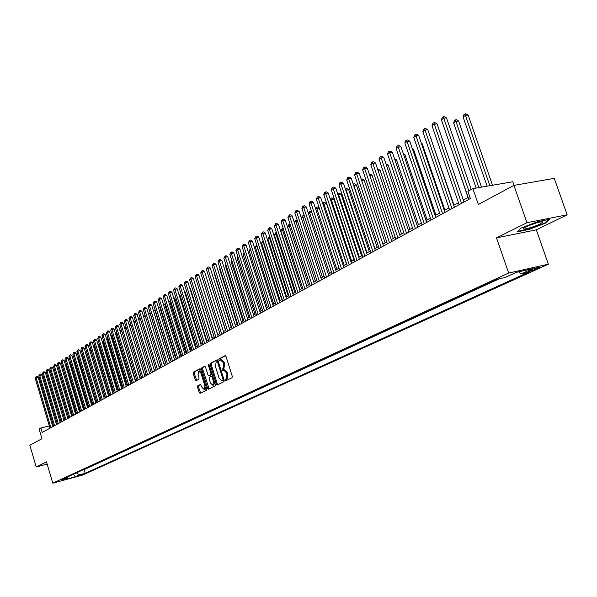 <?xml version="1.0" encoding="UTF-8"?>
<svg xmlns="http://www.w3.org/2000/svg" width="597" height="597" viewBox="0 0 597 597"><rect width="100%" height="100%" fill="white"/><g stroke="black" fill="none" stroke-linecap="round" stroke-linejoin="round"><path stroke-width="0.9" d="M225.233 380.162L225.845 380.744L232.046 377.722L232.278 376.326L226.024 356.491L225.159 355.663L218.995 358.857L218.838 359.827L219.435 360.401L220.442 359.901L223.203 362.536L223.718 364.177L222.98 368.618L222.196 369.013L222.032 369.983L222.636 370.558L223.629 370.08L226.412 372.737L226.927 374.386L226.188 378.804L225.397 379.192L225.233 380.162M223.785 370.043L224.591 369.849L227.367 372.506L227.89 374.155L227.144 378.573L226.353 378.961L226.494 380.423M225.532 355.737L219.957 358.633L220.077 360.073M220.606 359.864L221.397 359.678L224.159 362.312L224.673 363.954L223.935 368.386L223.151 368.789L223.285 370.237M83.655 474.219L78.259 475.764L83.655 474.219M197.734 385.834L197.525 387.162L199.197 392.527L200.025 393.341L206.502 390.184L206.719 388.841L200.704 369.58L199.823 368.797L193.458 372.095L193.249 373.431L195.264 379.893L196.085 380.707L198.853 379.304L199.062 377.968L198.062 374.744L198.756 371.095L200.965 373.259L204.92 385.923L204.226 389.557L202.002 387.371L200.51 384.453L197.734 385.834L198.674 385.602L198.465 386.931L200.637 393.05M526.957 222.711L496.495 237.867L536.322 229.838L567.15 214.808L526.957 222.711L513.905 185.383L478.346 204.472L472.876 188.622L467.906 191.376L470.376 198.54L42.2 432.429L40.894 428.004L39.096 429.004L41.962 438.72L29.85 445.22L36.23 466.981L47.156 464.108M496.495 237.867L508.674 273.045L52.767 483.167L46.491 461.869L36.23 466.981M216.353 384.132L217.256 384.938L223.965 381.662L224.196 380.289L218.017 360.633L217.159 359.812L210.465 363.282L210.241 364.648L216.353 384.132L217.301 383.893L217.815 384.662M215.144 385.968L208.525 389.192L207.681 388.371L201.659 369.088L201.868 367.737L204.696 366.274L205.525 367.088L207.98 374.931L208.823 375.752L210.734 374.789L210.957 373.431L208.39 365.23L208.577 364.26L209.166 364.827L215.368 384.61L215.144 385.968M513.905 185.383L554.255 178.369L567.15 214.808M531.845 269.553L528.323 271.284C528.942 271.657 531.531 270.941 536.084 269.135L539.636 267.396C539.016 267.016 536.419 267.74 531.845 269.553M508.674 273.045L548.359 264.195L82.617 475.055L52.767 483.167M82.826 469.943L84.102 469.6L85.214 473.309L528.614 272.21L521.241 273.866L518.569 271.822M85.214 473.309L79.58 474.839L75.409 476.734L63.125 480.078L67.245 478.19L61.521 479.742L497.443 279.224L505.017 277.515L516.368 272.314L532.651 268.672L521.241 273.866M84.102 469.6L499.099 278.851M514.077 185.354L512.823 181.764L472.876 188.622M536.322 229.838L548.359 264.195M53.282 424.922L52.357 425.191M49.312 425.937L40.894 428.004M468.152 197.391L463.287 200.062M458.466 202.711L453.72 205.308M448.944 207.928L444.325 210.465M439.601 213.054L435.094 215.524M430.415 218.092L426.019 220.502M421.385 223.039L417.109 225.39M412.52 227.905L408.341 230.196M403.796 232.688L399.729 234.919M395.229 237.39L391.259 239.569M386.796 242.009L382.923 244.136M378.513 246.554L374.737 248.628M370.364 251.024L366.677 253.046M362.342 255.426L358.752 257.397M354.454 259.747L350.954 261.673M346.7 264.008L343.275 265.881M339.059 268.195L335.723 270.023M331.544 272.314L328.29 274.105M324.149 276.374L320.97 278.112M316.865 280.366L313.768 282.068M309.701 284.299L306.671 285.956M302.642 288.164L299.687 289.791M295.694 291.978L292.806 293.56M288.844 295.731L286.03 297.276M282.105 299.433L279.359 300.94M275.456 303.075L272.777 304.545M268.919 306.664L266.299 308.097M262.464 310.201L259.911 311.604M256.113 313.686L253.621 315.052M249.852 317.119L247.419 318.455M243.68 320.507L241.307 321.805M237.599 323.843L235.278 325.111M231.599 327.134L229.338 328.372M225.681 330.372L223.472 331.589M219.853 333.574L217.696 334.753M214.107 336.723L212.002 337.88M208.435 339.835L206.375 340.962M202.838 342.902L200.831 344.006M197.323 345.932L195.368 347.006M191.876 348.917L189.973 349.961M186.51 351.857L184.645 352.879M181.212 354.767L179.391 355.76M175.981 357.633L174.205 358.603M170.824 360.461L169.093 361.416M165.735 363.252L164.041 364.185M160.705 366.013L159.056 366.916M155.742 368.73L154.13 369.618M150.847 371.416L149.272 372.282M146.011 374.073L144.481 374.909M141.235 376.692L139.743 377.505M136.519 379.274L135.064 380.073M131.87 381.826L130.445 382.61M127.265 384.349L125.885 385.11M122.728 386.841L121.378 387.58M118.243 389.296L116.922 390.02M113.811 391.729L112.527 392.438M109.438 394.132L108.176 394.818M105.109 396.505L103.885 397.177M100.841 398.848L99.647 399.497M96.617 401.162L95.453 401.796M92.445 403.453L91.311 404.072M88.319 405.714L87.214 406.318M84.244 407.945L83.17 408.535M80.222 410.154L79.17 410.729M76.237 412.34L75.215 412.9M72.304 414.497L71.312 415.042M68.416 416.631L67.446 417.161M64.566 418.736L63.625 419.258M60.767 420.825L59.849 421.325M57.006 422.885L56.111 423.377M53.536 426.236L53.17 424.989M67.245 478.19L67.939 476.787M76.438 472.884L79.58 474.839M75.409 476.734L73.386 474.287M521.084 228.054L516.972 231.882L528.987 229.472L545.195 223.256L549.65 219.323L537.561 221.711L521.084 228.054M545.024 222.771L545.195 223.256M528.86 229.099L528.987 229.472M217.532 359.887L211.413 363.058L211.196 364.424L217.301 383.893M222.853 380.438L223.017 379.476L217.599 362.237L217.002 361.663L216.136 362.103L215.42 366.513L219.106 378.252L221.868 380.908L224.032 379.767M218.315 361.581L217.077 361.655M222.517 380.729L222.024 380.849M223.808 380.207L222.98 380.61M205.055 366.349L202.816 367.513L202.599 368.864L209.137 388.901M209.674 375.535L211.689 374.565L211.995 373.864M210.532 383.087L212.801 385.296L213.517 381.617L212.107 377.103L211.263 376.282L209.346 377.237L209.129 378.595L210.532 383.087M213.644 385.087L214.696 382.468M212.763 376.311L211.36 376.267M200.853 384.513L198.674 385.602M205.062 389.356L206.092 386.841M201.458 371.998L199.704 370.871L198.876 371.065M200.234 368.849L194.391 371.879L194.189 373.215L196.674 380.408M492.518 185.249L468.13 115.064L465.451 115.415L463.063 116.915L487.092 186.182M489.861 185.704L464.914 113.967L465.981 113.833L468.13 115.064M463.063 116.915L463.959 114.572L464.914 113.967M471.234 189.525L446.504 117.885L443.765 118.243L468.817 190.868M441.392 119.751L442.302 117.385L443.25 116.781L443.765 118.243L441.392 119.751L468.839 199.383M443.25 116.781L444.347 116.639L446.504 117.885M540.121 223.957L543.016 221.957C540.494 221.375 534.845 222.972 526.061 226.748L523.867 228.009C519.868 230.778 533.27 227.42 540.121 223.957M527.763 225.957L537.696 222.472M548.718 219.509L544.718 223.039L529.017 229.061L517.524 231.367M481.518 187.137L458.615 121.012L455.951 121.363L453.601 122.833L476.16 188.055M478.876 187.592L455.429 119.922L456.496 119.781L458.615 121.012M453.601 122.833L454.496 120.512L455.429 119.922M444.437 128.571L468.026 197.465M463.309 200.055L440.093 132.586M454.026 205.144L430.736 138.273M430.631 137.959L431.071 138.22M463.973 202.04L437.079 123.877L434.347 124.236L461.548 203.361M432.019 125.721L432.915 123.37L433.847 122.773L434.347 124.236L432.019 125.721L459.138 204.681M433.847 122.773L434.937 122.631L437.079 123.877M454.399 207.271L427.818 129.758L425.094 130.124L451.981 208.592M422.81 131.579L423.698 129.25L424.616 128.668L425.094 130.124L422.81 131.579L449.616 209.883M424.616 128.668L425.698 128.519L427.818 129.758M444.989 212.405L418.713 135.534L416.005 135.907L442.586 213.726M413.758 137.34L414.639 135.026L415.542 134.459L416.005 135.907L413.758 137.34L440.258 214.995M415.542 134.459L416.624 134.31L418.713 135.534M435.75 217.457L409.773 141.213L407.079 141.593L433.347 218.771M404.87 142.996L405.744 140.705L406.624 140.146L407.079 141.593L404.87 142.996L431.064 220.017M406.624 140.146L407.706 139.996L409.773 141.213M444.899 210.151L422.206 143.765L421.557 143.855M421.355 143.265L422.206 143.765M426.668 222.412L400.99 146.795L398.303 147.175L424.28 223.726M396.132 148.556L396.998 146.287L397.863 145.735L398.303 147.175L396.132 148.556L422.034 224.95M397.863 145.735L398.938 145.578L400.99 146.795M435.929 215.069L413.482 149.213L412.549 149.347M412.251 148.489L413.482 149.213M417.751 227.293L392.348 152.28L389.677 152.668L415.363 228.591M387.543 154.019L388.401 151.772L389.251 151.228L389.677 152.668L387.543 154.019L413.154 229.8M389.251 151.228L390.326 151.078L392.348 152.28M427.109 219.905L404.908 154.571L403.691 154.75M403.303 153.616L404.908 154.571M408.975 232.084L383.864 157.668L381.192 158.063L406.594 233.382M379.095 159.392L379.946 157.168L380.789 156.63L381.192 158.063L379.095 159.392L404.43 234.561M380.789 156.63L381.856 156.474L383.864 157.668M418.437 224.659L396.483 159.839L394.983 160.063M394.513 158.668L396.483 159.839M400.356 236.793L375.513 162.966L372.856 163.362L397.983 238.084M370.797 164.675L371.64 162.466L372.461 161.944L372.856 163.362L370.797 164.675L395.856 239.248M372.461 161.944L373.528 161.78L375.513 162.966M409.915 229.338L388.192 165.018L386.431 165.287M385.961 163.899L388.192 165.018M391.878 241.419L367.304 168.182L364.663 168.578L389.513 242.71M362.633 169.869L363.469 167.682L364.282 167.16L364.663 168.578L362.633 169.869L387.416 243.86M364.282 167.16L365.334 167.003L367.304 168.182M401.527 233.934L380.035 170.115L378.02 170.421M377.558 169.041L380.035 170.115M383.543 245.971L359.23 173.309L356.596 173.712L381.185 247.262M354.603 174.981L355.431 172.809L356.23 172.294L356.596 173.712L354.603 174.981L379.125 248.389M356.23 172.294L357.282 172.137L359.23 173.309M393.274 238.457L372.013 175.13L369.752 175.481M369.289 174.1L370.095 173.981L372.013 175.13M375.341 250.456L351.29 178.346L348.67 178.757L372.991 251.74M346.708 180.003L347.529 177.846L348.312 177.346L348.67 178.757L346.708 180.003L370.968 252.844M348.312 177.346L349.364 177.19L351.29 178.346M385.162 242.912L364.118 180.063L361.625 180.451M361.17 179.1L362.222 178.921L364.118 180.063M361.2 179.078L361.327 179.563M367.282 254.859L343.484 183.309L340.872 183.719L364.939 256.135M338.939 184.951L339.753 182.809L340.529 182.316L340.872 183.719L338.939 184.951L362.946 257.225M340.529 182.316L341.574 182.152L343.484 183.309M359.349 259.195L335.798 188.189L333.193 188.6L357.013 260.464M331.298 189.809L332.104 187.689L332.865 187.204L333.193 188.6L331.298 189.809L355.051 261.538M332.865 187.204L333.902 187.04L335.798 188.189M351.543 263.456L328.231 192.988L325.641 193.406L349.215 264.725M323.775 194.6L324.574 192.495L325.32 192.018L325.641 193.406L323.775 194.6L347.282 265.784M325.32 192.018L326.358 191.853L328.231 192.988M377.17 247.292L356.349 184.913L353.648 185.413M374.894 248.539L353.805 185.316L353.454 183.943L354.469 183.779L356.349 184.913M369.312 251.598L348.7 189.689L345.812 190.324M367.043 252.844L346.17 190.1L345.827 188.727L346.842 188.562L348.7 189.689M345.379 189.01L345.827 188.727M361.581 255.844L341.178 194.391L338.103 195.152M359.312 257.083L338.656 194.809L338.327 193.435L339.335 193.271L341.178 194.391M337.671 193.846L338.327 193.435M343.857 267.65L320.79 197.719L318.216 198.137L341.544 268.919M316.373 199.308L317.171 197.219L317.902 196.749L318.216 198.137L316.373 199.308L339.641 269.956M317.902 196.749L318.932 196.585L320.79 197.719M353.969 260.016L333.768 199.025L330.522 199.898M351.708 261.255L331.253 199.435L330.939 198.077L331.939 197.913L333.768 199.025M330.134 198.726L330.939 198.077M336.298 271.777L313.47 202.368L310.895 202.793L333.992 273.045M309.089 203.943L309.873 201.876L310.597 201.413L310.895 202.793L309.089 203.943L332.119 274.06M310.597 201.413L311.627 201.241L313.47 202.368M346.469 264.128L326.477 203.577L323.052 204.57M344.223 265.367L323.97 203.995L323.664 202.644L324.664 202.473L326.477 203.577M322.738 203.629L323.664 202.644M328.865 275.844L306.254 206.943L303.701 207.368L326.559 277.105M301.918 208.502L302.701 206.45L303.41 205.995L303.701 207.368L301.918 208.502L324.716 278.105M303.41 205.995L304.433 205.831L306.254 206.943M336.85 269.404L316.798 208.487L315.709 209.174M319.261 208.077L316.798 208.487L316.507 207.137L317.5 206.972L319.246 208.04M315.462 208.443L316.507 207.137M321.537 279.844L299.157 211.45L296.612 211.883L319.246 281.097M294.858 212.995L295.634 210.957L296.336 210.51L296.612 211.883L294.858 212.995L317.432 282.09M296.336 210.51L297.351 210.345L299.157 211.45M329.589 273.389L309.739 212.905L308.47 213.704M311.91 212.539L309.739 212.905L309.455 211.562L310.447 211.398L311.813 212.233M308.306 213.181L309.455 211.562M314.328 283.784L292.172 215.89L289.635 216.323L312.037 285.03M287.903 217.42L289.366 214.957L289.635 216.323L287.903 217.42L310.261 286.008M289.366 214.957L290.381 214.786L292.172 215.89M322.447 277.307L302.783 217.263L301.351 218.159M304.679 216.935L302.783 217.263L302.507 215.92L303.5 215.756L304.492 216.368M301.254 217.845L302.507 215.92M307.231 287.664L285.284 220.263L282.762 220.696L304.948 288.903M281.06 221.778L282.5 219.338L282.762 220.696L281.06 221.778L303.194 289.866M282.5 219.338L283.515 219.166L285.284 220.263M315.403 281.172L295.933 221.554L294.343 222.547M297.56 221.271L295.933 221.554L295.664 220.218L297.291 220.442M294.306 222.435L295.664 220.218M300.239 291.478L278.508 224.569L275.993 225.002L297.963 292.724M274.314 226.069L275.747 223.651L275.993 225.002L274.314 226.069L296.239 293.664M275.747 223.651L276.747 223.479L278.508 224.569M308.47 284.97L289.187 225.778L287.515 226.823L306.754 285.911M290.552 225.539L289.187 225.778L288.926 224.45L290.194 224.457M287.515 226.823L288.926 224.45M293.351 295.239L271.829 228.808L269.329 229.241L291.09 296.478M267.68 230.293L269.09 227.897L269.329 229.241L267.68 230.293L289.388 297.41M269.09 227.897L270.09 227.726L271.829 228.808M301.642 288.717L282.538 229.942L280.888 230.972L299.948 289.642M283.65 229.741L282.538 229.942L282.291 228.614L283.232 228.45M280.888 230.972L282.291 228.614M294.911 292.411L275.986 234.039L274.366 235.054L293.239 293.321M276.851 233.89L275.986 234.039L275.747 232.726L276.433 232.599M274.366 235.054L275.747 232.726M288.276 296.045L269.531 238.084L267.934 239.084L286.635 296.948M270.157 237.972L269.531 238.084L269.299 236.77L269.747 236.688M267.934 239.084L269.299 236.77M286.567 298.948L265.255 232.979L262.762 233.42L284.314 300.179M261.135 234.457L262.531 232.076L262.762 233.42L261.135 234.457L282.635 301.097M262.531 232.076L263.531 231.905L265.255 232.979M279.889 302.597L258.777 237.099L256.292 237.539L277.642 303.821M254.688 238.554L256.068 236.203L256.292 237.539L254.688 238.554L275.993 304.724M256.068 236.203L257.061 236.024L258.777 237.099M273.307 306.186L252.389 241.151L249.919 241.591L271.068 307.41M248.337 242.598L249.703 240.263L249.919 241.591L248.337 242.598L269.441 308.306M249.703 240.263L250.695 240.084L252.389 241.151M281.739 299.627L263.173 242.069L261.59 243.054L280.12 300.515M263.568 241.994L263.173 242.069L263.158 240.718M261.59 243.054L262.949 240.755M266.822 309.731L246.098 245.143L243.636 245.591L264.59 310.947M242.083 246.576L243.434 244.263L243.636 245.591L242.083 246.576L262.986 311.828M243.434 244.263L244.419 244.083L246.098 245.143M275.299 303.164L256.897 245.994L255.344 246.964L273.71 304.037M257.076 245.957L256.703 244.815M255.344 246.964L256.665 244.703M260.434 313.224L239.904 249.083L237.449 249.524L258.21 314.44M235.919 250.501L237.255 248.21L237.449 249.524L235.919 250.501L256.628 315.298M237.255 248.21L238.233 248.031L239.904 249.083M250.68 249.882L249.188 250.822L267.381 307.507M249.188 250.822L250.3 248.695M254.135 316.664L233.793 252.964L231.352 253.404L251.919 317.873M229.838 254.367L231.158 252.091L231.352 253.404L229.838 254.367L250.359 318.723M231.158 252.091L232.136 251.919L233.793 252.964M244.404 253.815L243.113 254.62L261.143 310.925M243.113 254.62L244.024 252.635M247.927 320.052L227.77 256.785L225.338 257.232L245.725 321.261M223.845 258.18L225.159 255.926L225.338 257.232L223.845 258.18L244.188 322.096M225.159 255.926L226.129 255.747L227.77 256.785M238.218 257.688L237.128 258.367L255.001 314.298M237.83 256.523L237.128 258.367M232.114 261.508L231.226 262.068L248.942 317.619M231.226 262.068L231.808 260.538M226.106 265.269L225.405 265.71L242.964 320.895M225.405 265.71L225.86 264.508M241.807 323.395L221.83 260.553L219.412 261.008L239.613 324.596M217.942 261.941L219.233 259.702L219.412 261.008L217.942 261.941L238.099 325.425M219.233 259.702L220.203 259.523L221.83 260.553M235.778 326.693L215.98 264.27L213.569 264.725L233.591 327.887M212.122 265.643L213.398 263.426L213.569 264.725L212.122 265.643L232.099 328.701M213.398 263.426L214.36 263.247L215.98 264.27M229.83 329.94L210.204 267.941L207.808 268.389L227.651 331.134M206.375 269.299L207.644 267.098L207.808 268.389L206.375 269.299L226.173 331.932M207.644 267.098L208.607 266.919L210.204 267.941M220.181 268.986L219.666 269.307L237.069 324.134M219.666 269.307L220.002 268.419M223.965 333.141L204.517 271.553L202.122 272.008L221.793 334.327M200.719 272.904L201.973 270.717L202.122 272.008L200.719 272.904L220.345 335.126M201.973 270.717L202.928 270.538L204.517 271.553M214.338 272.642L214.002 272.851L231.255 327.32M214.002 272.851L214.219 272.277M218.181 336.298L198.898 275.12L196.517 275.568L216.017 337.484M195.129 276.456L196.376 274.292L196.517 275.568L195.129 276.456L214.584 338.268M196.376 274.292L197.323 274.105L198.898 275.12M208.577 276.247L225.524 330.462M212.48 339.417L193.368 278.635L190.995 279.09L210.323 340.596M189.622 279.956L190.853 277.814L190.995 279.09L189.622 279.956L208.913 341.365M190.853 277.814L191.801 277.627L193.368 278.635M206.86 342.491L187.906 282.097L185.54 282.553L204.704 343.663M184.189 283.418L185.406 281.284L185.54 282.553L184.189 283.418L203.316 344.424M185.406 281.284L186.354 281.105L187.906 282.097M217.778 334.716L201.047 281.926M201.308 345.521L182.518 285.523L180.167 285.978L199.167 346.693M178.831 286.821L180.04 284.709L180.167 285.978L178.831 286.821L197.794 347.439M180.04 284.709L180.981 284.53L182.518 285.523M212.241 337.745L195.473 285.329M195.838 348.506L177.205 288.896L174.861 289.351L193.704 349.678M173.548 290.187L174.742 288.09L174.861 289.351L173.548 290.187L192.346 350.417M174.742 288.09L175.675 287.911L177.205 288.896M206.786 340.738L190.421 288.597L189.973 288.687M189.824 288.217L190.421 288.597M190.436 351.461L171.958 292.224L169.63 292.679L188.309 352.618M168.332 293.508L169.511 291.426L169.63 292.679L168.332 293.508L186.973 353.349M169.511 291.426L170.444 291.246L171.958 292.224M201.398 343.693L185.167 291.881L184.548 292M184.339 291.343L185.167 291.881M185.107 354.372L166.787 295.508L164.466 295.97L182.988 355.528M163.182 296.784L164.354 294.717L164.466 295.97L163.182 296.784L181.675 356.245M164.354 294.717L165.279 294.537L166.787 295.508M196.085 346.611L179.988 295.119L179.197 295.276M178.936 294.44L179.988 295.119M179.854 357.237L161.675 298.754L159.369 299.209L177.742 358.394M158.101 300.015L159.265 297.97L159.369 299.209L158.101 300.015L176.436 359.103M159.265 297.97L160.183 297.784L161.675 298.754M190.839 349.484L174.869 298.313L173.914 298.507M173.6 297.493L174.869 298.313M174.66 360.073L156.638 301.955L154.339 302.41L172.563 361.222M153.086 303.209L154.235 301.172L154.339 302.41L153.086 303.209L171.279 361.924M154.235 301.172L155.16 300.992L156.638 301.955M185.66 352.327L169.824 301.47L168.705 301.694M168.347 300.522L169.824 301.47M169.541 362.872L151.66 305.112L149.369 305.574L167.451 364.013M148.138 306.358L149.28 304.336L149.369 305.574L148.138 306.358L166.182 364.707M149.28 304.336L150.198 304.157L151.66 305.112M180.548 355.125L164.839 304.582L163.571 304.843M163.205 303.679L164.839 304.582M164.488 365.633L146.75 308.231L144.474 308.686L162.399 366.774M143.258 309.462L144.384 307.462L144.474 308.686L143.258 309.462L161.153 367.453M144.384 307.462L145.295 307.276L146.75 308.231M175.503 357.894L159.914 307.656L158.496 307.948M158.138 306.791L159.914 307.656M159.503 368.356L141.907 311.306L139.631 311.768L157.421 369.491M138.437 312.529L139.549 310.544L139.631 311.768L138.437 312.529L156.183 370.17M139.549 310.544L140.459 310.358L141.907 311.306M170.526 360.625L155.056 310.694L153.489 311.015M153.13 309.865L155.056 310.694M154.578 371.05L137.123 314.343L134.855 314.806L152.504 372.177M133.676 315.559L134.78 313.589L134.855 314.806L133.676 315.559L151.287 372.849M134.78 313.589L135.683 313.403L137.123 314.343M165.608 363.327L150.257 313.694L148.549 314.044M148.198 312.895L150.257 313.694M149.713 373.707L132.4 317.343L130.146 317.805L147.653 374.834M128.974 318.552L130.071 316.597L130.146 317.805L128.974 318.552L146.444 375.491M130.071 316.597L130.967 316.41L132.4 317.343M145.474 316.664L143.676 317.037M143.317 315.895L144.116 315.731L145.459 316.611M144.914 376.326L127.728 320.305L125.489 320.768L142.855 377.446M124.333 321.507L125.415 319.559L125.489 320.768L124.333 321.507L141.668 378.095M125.415 319.559L126.318 319.38L127.728 320.305M140.616 319.626L138.855 319.985M138.511 318.873L139.444 318.656L140.541 319.38M140.176 378.916L123.124 323.231L120.892 323.693L138.123 380.035M119.751 324.425L120.825 322.492L120.892 323.693L119.751 324.425L136.952 380.677M120.825 322.492L121.721 322.305L123.124 323.231M135.825 322.552L134.101 322.902M133.78 321.843L134.832 321.552L135.691 322.111M133.959 321.731L134.012 322.604M135.489 381.476L118.572 326.126L116.348 326.581L133.452 382.587M115.221 327.298L116.288 325.387L116.348 326.581L115.221 327.298L132.295 383.222M116.288 325.387L117.176 325.201L118.572 326.126M144.541 374.879L129.415 325.805M131.086 325.44L129.474 325.775L129.407 324.589L130.892 324.813M130.87 383.998L114.079 328.977L111.863 329.44L128.833 385.11M110.751 330.148L111.811 328.246L111.863 329.44L110.751 330.148L127.691 385.737M111.811 328.246L112.699 328.059L114.079 328.977M139.922 377.408L124.795 328.701M126.407 328.29L124.974 328.589L124.907 327.41L126.161 327.484M124.482 327.678L124.907 327.41M126.303 386.49L109.647 331.798L107.438 332.253L124.28 387.595M106.333 332.954L107.385 331.066L107.438 332.253L106.333 332.954L123.146 388.214M107.385 331.066L108.266 330.88L109.647 331.798M135.362 379.908L120.236 331.559M121.795 331.111L120.527 331.372L120.467 330.201L121.49 330.126M119.96 330.656L120.467 330.201M130.862 382.378L116.139 334.126L115.728 334.38M117.236 333.895L116.139 334.126L116.079 332.954L116.893 332.783M115.497 333.619L116.079 332.954M126.415 384.819L111.796 336.842L111.281 337.163M112.729 336.641L111.796 336.842L111.743 335.678L112.393 335.536M111.087 336.544L111.743 335.678M122.019 387.229L107.505 339.529L106.885 339.917M108.288 339.365L107.505 339.529L107.46 338.365L107.953 338.26M106.736 339.424L107.46 338.365M117.676 389.61L103.274 342.178L102.542 342.641M103.893 342.044L103.274 342.178L103.557 340.954M102.43 342.275L103.229 341.029M113.378 391.968L99.08 344.805L98.251 345.327M99.557 344.7L99.08 344.805L99.221 343.611M98.177 345.096L99.042 343.648M121.795 388.953L105.259 334.581L103.057 335.044L119.773 390.057M101.975 335.73L103.012 333.857L103.057 335.044L101.975 335.73L118.661 390.669M103.012 333.857L103.893 333.671L105.259 334.581M117.34 391.386L100.93 337.327L98.736 337.79L115.325 392.49M97.669 338.469L98.692 336.611L98.736 337.79L97.669 338.469L114.221 393.087M98.692 336.611L99.572 336.424L100.93 337.327M112.937 393.796L96.647 340.044L94.468 340.506L110.938 394.886M93.408 341.178L94.43 339.335L94.468 340.506L93.408 341.178L109.841 395.483M94.43 339.335L95.304 339.148L96.647 340.044M108.587 396.169L92.423 342.73L90.251 343.193L106.594 397.259M89.199 343.857L90.214 342.021L90.251 343.193L89.199 343.857L105.52 397.848M90.214 342.021L91.08 341.835L92.423 342.73M104.296 398.512L88.244 345.379L86.08 345.842L102.303 399.602M85.05 346.499L86.05 344.678L86.08 345.842L85.05 346.499L101.244 400.184M86.05 344.678L86.916 344.491L88.244 345.379M100.05 400.833L84.117 348.006L81.961 348.469L98.065 401.915M80.938 349.118L81.931 347.305L81.961 348.469L80.938 349.118L97.02 402.49M81.931 347.305L82.796 347.118L84.117 348.006M109.139 394.296L94.945 347.394L94.013 347.976M95.266 347.32L94.938 346.238M93.975 347.872L94.908 346.245M95.856 403.124L80.035 350.596L77.894 351.058L93.878 404.199M76.879 351.7L77.871 349.902L77.894 351.058L76.879 351.7L92.841 404.773M77.871 349.902L78.729 349.715L80.035 350.596M104.945 396.595L90.856 349.954L89.841 350.588L103.908 397.162M91.035 349.917L90.834 349.252M89.841 350.588L90.722 348.879M91.707 405.393L76.006 353.155L73.871 353.618L89.744 406.46M72.871 354.252L73.849 352.461L73.871 353.618L72.871 354.252L88.714 407.027M73.849 352.461L74.7 352.282L76.006 353.155M100.803 398.863L86.811 352.484L85.804 353.111L99.774 399.43M85.804 353.111L86.55 351.491M87.61 407.624L72.021 355.685L69.894 356.148L85.655 408.699M68.909 356.775L69.879 354.999L69.894 356.148L68.909 356.775L84.64 409.251M69.879 354.999L70.73 354.812L72.021 355.685M82.722 355.043L81.819 355.611L95.692 401.669M81.819 355.611L82.431 354.073M83.565 409.841L68.08 358.185L65.961 358.648L81.61 410.908M64.991 359.267L65.946 357.506L65.961 358.648L64.991 359.267L80.61 411.452M65.946 357.506L66.797 357.319L68.08 358.185M78.655 357.596L77.879 358.073L91.654 403.885M77.879 358.073L78.394 356.722M79.558 412.027L64.192 360.655L62.081 361.118L77.617 413.087M61.11 361.73L62.066 359.976L62.081 361.118L61.11 361.73L76.625 413.631M62.066 359.976L62.909 359.797L64.192 360.655M74.632 360.11L73.983 360.513L87.662 406.072M73.983 360.513L74.409 359.387M75.603 414.184L60.342 363.103L58.237 363.558L73.67 415.243M57.282 364.17L58.23 362.424L58.237 363.558L57.282 364.17L72.685 415.781M58.23 362.424L59.073 362.245L60.342 363.103M70.655 362.603L70.133 362.924L83.714 408.236M70.133 362.924L70.476 362.013M66.722 365.065L66.327 365.312L79.811 410.378M66.327 365.312L66.588 364.61M62.834 367.498L75.953 412.49M62.558 367.67L62.745 367.185M58.999 369.901L72.14 414.587M55.2 372.282L68.364 416.654M71.692 416.325L56.536 365.521L54.439 365.976L69.759 417.378M53.499 366.58L54.439 364.849L54.439 365.976L53.499 366.58L68.797 417.907M54.439 364.849L55.275 364.663L56.536 365.521M67.827 418.437L52.775 367.909L50.685 368.364L65.901 419.482M49.752 368.961L50.685 367.237L50.685 368.364L49.752 368.961L64.946 420.012M50.685 367.237L51.521 367.058L52.775 367.909M63.998 420.527L49.051 370.267L46.976 370.73L62.088 421.572M46.051 371.312L46.976 369.603L46.976 370.73L46.051 371.312L61.14 422.086M46.976 369.603L47.812 369.424L49.051 370.267M60.222 422.586L45.379 372.603L43.305 373.065L58.312 423.631M42.394 373.64L43.312 371.946L43.305 373.065L42.394 373.64L57.379 424.146M43.312 371.946L44.141 371.759L45.379 372.603M56.484 424.631L41.738 374.916L39.678 375.371L54.581 425.668M38.775 375.946L39.686 374.259L39.678 375.371L38.775 375.946L53.655 426.176M39.686 374.259L40.506 374.08L41.738 374.916M52.79 426.654L38.141 377.2L36.089 377.655L50.894 427.683M35.193 378.222L36.096 376.55L36.089 377.655L35.193 378.222L49.976 428.183M36.096 376.55L36.917 376.364L38.141 377.2M538.136 267.404L538.375 268.09M535.718 268.098L536.084 269.135M227.144 378.573L226.188 378.804M227.89 374.155L226.927 374.386M227.367 372.506L226.412 372.737M223.151 368.789L222.196 369.013M223.935 368.386L222.98 368.618M224.673 363.954L223.718 364.177M224.159 362.312L223.203 362.536M219.957 358.633L218.995 358.857M226.353 378.961L225.397 379.192M211.196 364.424L210.241 364.648M211.413 363.058L210.465 363.282M223.875 379.267L223.017 379.476M218.457 362.036L217.599 362.237M208.629 388.14L207.681 388.371M202.599 368.864L201.659 369.088M202.816 367.513L201.868 367.737M209.823 375.506L208.875 375.729M211.689 374.565L210.734 374.789M211.801 373.229L210.957 373.431M209.234 365.036L208.39 365.23M214.36 381.408L213.517 381.617M212.95 376.901L212.107 377.103M205.749 385.722L204.92 385.923M201.786 373.058L200.965 373.259M196.204 379.67L195.264 379.893M194.189 373.215L193.249 373.431M194.391 371.879L193.458 372.095M200.137 392.296L199.197 392.527M198.465 386.931L197.525 387.162M217.957 361.439L217.032 361.655M222.823 380.677L221.868 380.908M209.771 375.52L208.823 375.752M213.748 385.058L212.801 385.296M212.211 376.05L211.301 376.274M205.167 389.326L204.226 389.557M541.479 221.681L543.016 221.957"/></g></svg>

